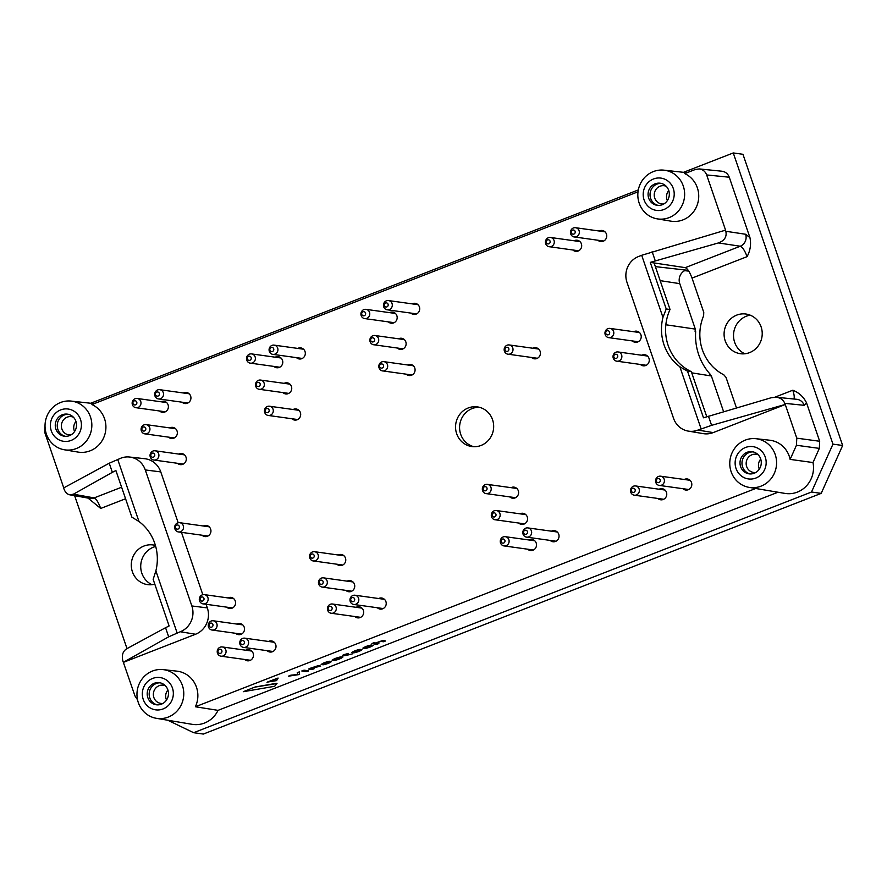 <?xml version="1.0" encoding="UTF-8"?>
<svg xmlns="http://www.w3.org/2000/svg" width="887" height="887" viewBox="0 0 887 887"><rect width="100%" height="100%" fill="white"/><g stroke="black" fill="none" stroke-linecap="round" stroke-linejoin="round"><path stroke-width="1.33" d="M363.093 648.308C364.468 647.033 367.229 645.958 371.387 645.082L365.211 647.51L366.863 647.743L373.139 645.326C371.797 646.59 369.036 647.665 364.856 648.552L362.872 648.109M363.06 648.197C364.435 646.922 367.196 645.847 371.354 644.971L371.542 645.115M365.211 647.51L371.088 645.98M370.954 646.013L373.294 645.37M321.338 664.574C322.713 663.299 325.474 662.223 329.631 661.347L323.445 663.775L325.108 664.008L331.383 661.591C330.042 662.855 327.281 663.931 323.101 664.818L321.149 664.418M321.305 664.463C322.68 663.188 325.44 662.112 329.587 661.236L329.787 661.38M323.445 663.775L329.332 662.245M329.199 662.279L331.505 661.569M376.809 644.328L371.93 643.64L373.416 642.875L375.656 642.975L382.807 640.458L385.468 640.957L383.417 641.756L380.955 641.39L376.299 643.142L378.86 643.518L376.809 644.328M371.908 643.596L373.416 642.875M373.981 642.842L375.656 642.975M375.7 643.086L382.807 640.458M382.84 640.569L385.213 641.124M376.443 643.064L378.616 643.696M348.38 654.894L342.57 656.036L344.489 654.462L348.558 653.431L346.396 654.617L348.38 654.894L352.361 653.874M342.936 655.116L344.489 654.462M344.533 654.573L345.786 654.429M345.819 654.539L348.558 653.431M346.584 654.551L348.347 654.794M342.304 655.948L343.524 655.316M312.113 669.519L308.687 669.075L310.173 668.299L318.089 665.682L320.728 666.048L311.592 668.366L314.164 668.72L312.113 669.519M308.665 669.02L310.173 668.299M310.982 668.299L318.089 665.682M318.134 665.782L320.517 666.325M311.736 668.288L313.92 668.898M267.065 682.447L278.108 678.145L276.556 680.628L267.264 682.092L278.075 678.034M695.197 330.352L695.663 331.694A56.912 54.118 97.9 0 0 710.254 374.303L710.531 375.112M274.637 686.294L243.304 691.705L255.09 686.993L276.4 683.312L277.01 683.5L274.637 686.294M243.304 691.705L255.09 686.993M255.123 687.092L277.01 683.5M662.977 489.768A5.588 5.311 97.9 0 1 664.064 489.358M662.633 499.68A5.588 5.311 97.9 0 1 661.702 498.993M657.899 498.461A5.588 5.311 -82.1 0 0 666.459 492.307A5.588 5.311 -82.1 0 0 659.174 489.236M532.732 540.505A5.588 5.311 97.9 0 1 533.819 540.094M532.377 550.417A5.588 5.311 97.9 0 1 531.446 549.729M527.643 549.197A5.588 5.311 -82.1 0 0 536.203 543.044A5.588 5.311 -82.1 0 0 528.929 539.972M514.826 488.194A5.588 5.311 97.9 0 1 515.901 487.783M514.471 498.106A5.588 5.311 97.9 0 1 513.54 497.419M509.737 496.886A5.588 5.311 -82.1 0 0 518.296 490.733A5.588 5.311 -82.1 0 0 511.023 487.662M359.9 607.828A5.588 5.311 97.9 0 1 360.987 607.429M359.545 617.751A5.588 5.311 97.9 0 1 358.614 617.053M354.811 616.532A5.588 5.311 -82.1 0 0 363.371 610.367A5.588 5.311 -82.1 0 0 356.097 607.307M341.983 555.517A5.588 5.311 97.9 0 1 343.069 555.118M341.639 565.44A5.588 5.311 97.9 0 1 340.708 564.742M336.905 564.221A5.588 5.311 -82.1 0 0 345.464 558.056A5.588 5.311 -82.1 0 0 338.191 554.996M207.148 526.523A5.588 5.311 97.9 0 1 208.234 526.113M206.793 536.435A5.588 5.311 97.9 0 1 205.862 535.748M202.059 535.227A5.588 5.311 -82.1 0 0 210.629 529.062A5.588 5.311 -82.1 0 0 203.345 526.002M173.564 428.443A5.588 5.311 97.9 0 1 174.65 428.033M173.22 438.355A5.588 5.311 97.9 0 1 172.289 437.668M168.486 437.136A5.588 5.311 -82.1 0 0 177.045 430.982A5.588 5.311 -82.1 0 0 169.761 427.911M164.616 402.288A5.588 5.311 97.9 0 1 165.703 401.878M164.261 412.2A5.588 5.311 97.9 0 1 163.33 411.513M159.527 410.98A5.588 5.311 -82.1 0 0 168.086 404.827A5.588 5.311 -82.1 0 0 160.813 401.756M187.157 393.506A5.588 5.311 97.9 0 1 188.244 393.096M186.802 403.419A5.588 5.311 97.9 0 1 185.871 402.731M182.068 402.199A5.588 5.311 -82.1 0 0 190.627 396.045A5.588 5.311 -82.1 0 0 183.354 392.974M287.953 383.883A5.588 5.311 97.9 0 1 289.04 383.472M287.599 393.795A5.588 5.311 97.9 0 1 286.667 393.107M282.864 392.575A5.588 5.311 -82.1 0 0 291.435 386.422A5.588 5.311 -82.1 0 0 284.15 383.35M296.912 410.038A5.588 5.311 97.9 0 1 297.999 409.628M296.557 419.95A5.588 5.311 97.9 0 1 295.626 419.263M291.823 418.731A5.588 5.311 -82.1 0 0 300.383 412.577A5.588 5.311 -82.1 0 0 293.109 409.506M301.547 348.946A5.588 5.311 97.9 0 1 302.633 348.536M301.192 358.858A5.588 5.311 97.9 0 1 300.261 358.171M296.458 357.638A5.588 5.311 -82.1 0 0 305.017 351.485A5.588 5.311 -82.1 0 0 297.744 348.414M402.343 339.322A5.588 5.311 97.9 0 1 403.43 338.912M401.988 349.234A5.588 5.311 97.9 0 1 401.057 348.547M397.254 348.026A5.588 5.311 -82.1 0 0 405.814 341.861A5.588 5.311 -82.1 0 0 398.54 338.79M411.302 365.477A5.588 5.311 97.9 0 1 412.377 365.067M410.947 375.389A5.588 5.311 97.9 0 1 410.016 374.702M406.213 374.181A5.588 5.311 -82.1 0 0 414.772 368.016A5.588 5.311 -82.1 0 0 407.499 364.956M415.925 304.385A5.588 5.311 97.9 0 1 417.012 303.975M415.582 314.297A5.588 5.311 97.9 0 1 414.65 313.61M410.847 313.078A5.588 5.311 -82.1 0 0 419.407 306.924A5.588 5.311 -82.1 0 0 412.122 303.853M536.635 348.768A5.588 5.311 97.9 0 1 537.722 348.358M536.28 358.681A5.588 5.311 97.9 0 1 535.349 357.993M531.546 357.461A5.588 5.311 -82.1 0 0 540.116 351.307A5.588 5.311 -82.1 0 0 532.832 348.236M577.903 241.286A5.588 5.311 97.9 0 1 578.989 240.876M577.559 251.198A5.588 5.311 97.9 0 1 576.628 250.511M572.825 249.99A5.588 5.311 -82.1 0 0 581.384 243.825A5.588 5.311 -82.1 0 0 574.1 240.765M602.96 231.529A5.588 5.311 97.9 0 1 604.036 231.119M602.606 241.441A5.588 5.311 97.9 0 1 601.674 240.754M597.871 240.222A5.588 5.311 -82.1 0 0 606.431 234.068A5.588 5.311 -82.1 0 0 599.157 230.997M637.431 332.226A5.588 5.311 97.9 0 1 638.518 331.827M637.077 342.149A5.588 5.311 97.9 0 1 636.145 341.451M632.342 340.93A5.588 5.311 -82.1 0 0 640.913 334.765A5.588 5.311 -82.1 0 0 633.628 331.705M645.492 355.776A5.588 5.311 97.9 0 1 646.579 355.365M645.137 365.688A5.588 5.311 97.9 0 1 644.206 365M640.403 364.468A5.588 5.311 -82.1 0 0 648.962 358.304A5.588 5.311 -82.1 0 0 641.689 355.243M393.385 313.166A5.588 5.311 97.9 0 1 394.471 312.756M393.03 323.079A5.588 5.311 97.9 0 1 392.098 322.391M388.295 321.859A5.588 5.311 -82.1 0 0 396.866 315.705A5.588 5.311 -82.1 0 0 389.581 312.634M278.995 357.727A5.588 5.311 97.9 0 1 280.081 357.317M278.651 367.639A5.588 5.311 97.9 0 1 277.72 366.952M273.917 366.42A5.588 5.311 -82.1 0 0 282.476 360.266A5.588 5.311 -82.1 0 0 275.203 357.195M182.522 454.599A5.588 5.311 97.9 0 1 183.609 454.188M182.168 464.511A5.588 5.311 97.9 0 1 181.236 463.823M177.433 463.291A5.588 5.311 -82.1 0 0 185.993 457.138A5.588 5.311 -82.1 0 0 178.719 454.066M231.773 598.459A5.588 5.311 97.9 0 1 232.86 598.049M231.429 608.371A5.588 5.311 97.9 0 1 230.487 607.684M226.695 607.151A5.588 5.311 -82.1 0 0 235.255 600.987A5.588 5.311 -82.1 0 0 227.97 597.927M240.732 624.614A5.588 5.311 97.9 0 1 241.818 624.204M240.377 634.527A5.588 5.311 97.9 0 1 239.446 633.839M235.643 633.307A5.588 5.311 -82.1 0 0 244.202 627.142A5.588 5.311 -82.1 0 0 236.929 624.082M249.69 650.77A5.588 5.311 97.9 0 1 250.766 650.359M249.336 660.682A5.588 5.311 97.9 0 1 248.404 659.995M244.601 659.462A5.588 5.311 -82.1 0 0 253.161 653.298A5.588 5.311 -82.1 0 0 245.887 650.238M272.231 641.988A5.588 5.311 97.9 0 1 273.318 641.578M271.877 651.901A5.588 5.311 97.9 0 1 270.945 651.213M267.142 650.681A5.588 5.311 -82.1 0 0 275.702 644.516A5.588 5.311 -82.1 0 0 268.428 641.456M350.942 581.672A5.588 5.311 97.9 0 1 352.028 581.273M350.587 591.596A5.588 5.311 97.9 0 1 349.655 590.897M345.852 590.376A5.588 5.311 -82.1 0 0 354.423 584.211A5.588 5.311 -82.1 0 0 347.139 581.151M382.441 599.047A5.588 5.311 97.9 0 1 383.528 598.647M382.086 608.97A5.588 5.311 97.9 0 1 381.155 608.271M377.352 607.75A5.588 5.311 -82.1 0 0 385.912 601.586A5.588 5.311 -82.1 0 0 378.638 598.525M523.773 514.349A5.588 5.311 97.9 0 1 524.86 513.939M523.419 524.261A5.588 5.311 97.9 0 1 522.487 523.574M518.684 523.042A5.588 5.311 -82.1 0 0 527.255 516.888A5.588 5.311 -82.1 0 0 519.97 513.817M555.273 531.723A5.588 5.311 97.9 0 1 556.36 531.313M554.918 541.635A5.588 5.311 97.9 0 1 553.987 540.948M550.184 540.416A5.588 5.311 -82.1 0 0 558.743 534.262A5.588 5.311 -82.1 0 0 551.47 531.191M688.024 480.011A5.588 5.311 97.9 0 1 689.11 479.601M687.68 489.923A5.588 5.311 97.9 0 1 686.749 489.236M682.946 488.704A5.588 5.311 -82.1 0 0 691.505 482.55A5.588 5.311 -82.1 0 0 684.232 479.479M691.738 372.85L711.374 375.977A56.89 54.107 97.9 0 1 709.667 374.181L710.254 374.303M711.374 375.977L723.626 411.756M688.622 270.901A10.655 10.134 97.9 0 0 688.301 271.067L684.631 270.657A10.544 10.034 97.9 0 0 679.764 283.64L695.319 329.099L665.849 324.764M695.663 331.694L695.109 331.649A56.89 54.107 97.9 0 1 695.319 329.099M736.487 407.965L726.021 377.396L723.825 374.824A45.503 43.275 97.9 0 1 703.624 315.839L703.757 312.368L692.026 278.097C689.753 272.032 687.503 268.55 685.263 267.652L654.107 262.951L670.04 309.485A46.457 44.184 -82.1 0 0 691.328 371.653L706.762 416.735M137.552 699.843L134.979 695.951L123.337 662.301L168.674 636.822L165.559 627.708L169.118 625.967L153.163 579.377L155.868 570.862A46.567 44.295 -82.1 0 0 138.971 521.512L131.853 517.121L115.898 470.542L112.361 472.327L109.234 463.214L120.865 458.18A20.057 19.082 -82.1 0 1 129.557 457.027L144.714 458.701A20.49 19.492 -82.1 0 1 160.769 471.906L178.198 522.787M670.04 309.485L666.226 308.964L650.271 262.375L654.107 262.951M666.226 308.964L662.955 317.402L641.689 255.29L725.566 230.143L706.673 174.939C705.32 171.457 702.859 169.45 699.289 168.929L695.33 169.472L684.72 173.608A24.98 23.761 -82.1 0 1 697.348 187.789A24.98 23.761 -82.1 0 1 670.882 221.151L657.234 218.856A24.592 23.384 -82.1 0 0 683.278 186.015A24.592 23.384 -82.1 0 0 664.008 170.171A24.592 23.384 -82.1 0 0 638.075 191.37A24.592 23.384 -82.1 0 0 657.234 218.856M725.433 230.132L725.821 231.274C727.007 236.74 724.535 240.632 718.415 242.938L650.271 262.375M744.803 353.769A20.301 19.303 97.9 0 1 734.647 342.304A20.301 19.303 97.9 0 1 750.18 315.173M151.999 584.699A20.301 19.303 97.9 0 1 141.842 573.235A20.301 19.303 97.9 0 1 155.702 546.447M167.776 720.233L193.643 732.706L203.334 734.059L821.196 493.372L842.65 445.485L742.951 154.294L733.261 152.941L683.511 172.322M74.641 495.689L127.007 648.619M193.643 732.706L811.505 492.03L832.96 444.143L733.261 152.941M638.318 189.929L90.707 403.252M87.181 497.407L100.697 508.451C98.446 502.375 96.262 498.86 94.166 497.906L73.421 494.192L112.361 472.327M699.278 168.929L721.885 171.213C725.455 171.734 727.917 173.73 729.269 177.223L749.947 237.638C751.289 244.202 750.335 250.533 747.087 256.642L692.026 278.097M785.128 404.494L711.596 425.339L697.947 430.084A20.057 19.082 97.9 0 1 688.257 431.104L703.291 433.632A20.49 19.492 -82.1 0 0 713.203 432.59L785.272 404.516L784.74 403.352L804.176 405.315L806.494 402.776C803.555 396.844 798.987 392.653 792.812 390.213C794.153 394.294 794.541 397.232 793.965 399.017M806.494 402.776L819.677 441.271L819.333 448.39L812.991 462.548A25.612 24.359 97.9 0 1 784.951 493.405L749.171 487.384A24.592 23.384 97.9 0 1 731.132 471.718A24.592 23.384 97.9 0 1 755.946 438.699A24.592 23.384 97.9 0 1 776.047 457.57A24.592 23.384 97.9 0 1 749.171 487.384M777.988 492.23L218.047 710.354A25.612 24.359 -82.1 0 1 192.146 724.324L156.356 718.315A24.592 23.384 -82.1 0 0 182.412 685.474A24.592 23.384 -82.1 0 0 163.141 669.618A24.592 23.384 -82.1 0 0 137.208 690.829A24.592 23.384 -82.1 0 0 156.356 718.315M154.804 584.178A20.024 19.048 97.9 0 1 147.087 584.544A20.024 19.048 97.9 0 1 132.396 571.782A20.024 19.048 97.9 0 1 152.608 544.895A20.024 19.048 97.9 0 1 155.425 545.438M725.2 340.863A20.024 19.048 97.9 0 1 745.413 313.965A20.024 19.048 97.9 0 1 762.022 336.495A20.024 19.048 97.9 0 1 739.891 353.625A20.024 19.048 97.9 0 1 725.2 340.863M456.661 433.71A20.024 19.048 -82.1 0 0 471.851 446.549A20.024 19.048 -82.1 0 0 492.562 419.728A20.024 19.048 -82.1 0 0 477.372 406.889A20.024 19.048 -82.1 0 0 456.661 433.71M755.702 488.482L195.384 706.762A24.98 23.761 -82.1 0 0 196.482 687.237A24.98 23.761 -82.1 0 0 176.89 671.149L163.141 669.618M812.991 462.548L790.129 459.388A24.98 23.761 -82.1 0 0 769.705 440.218L755.946 438.699M790.129 459.388L796.448 445.263L796.781 438.156L819.677 441.271M785.272 404.516L796.781 438.156M64.418 449.787A24.592 23.384 97.9 0 1 46.39 434.109A24.592 23.384 97.9 0 1 71.204 401.09A24.592 23.384 97.9 0 1 78.045 402.986A24.592 23.384 97.9 0 1 90.818 432.401A24.592 23.384 97.9 0 1 64.418 449.787L78.067 452.082A24.98 23.761 -82.1 0 0 104.877 434.419A24.98 23.761 -82.1 0 0 91.915 404.539L638.019 191.803M45.026 426.037L44.86 432.745L63.742 487.883M123.47 662.323L195.539 634.249A20.49 19.492 -82.1 0 0 207.336 607.917L206.094 604.28M202.824 594.711L181.469 532.355M195.384 706.762L218.047 710.354M121.608 487.218L94.166 497.906A9.313 8.87 -79.9 0 1 89.565 498.361L69.807 494.824C67.157 494.236 65.239 492.318 64.03 489.081L63.631 487.939L109.234 463.214M69.807 494.824L73.421 494.192M821.196 493.372L811.505 492.03M832.96 444.143L842.65 445.485M123.337 662.301L122.938 661.159C121.519 655.659 122.672 651.59 126.397 648.94L165.559 627.708M691.328 371.653L687.536 371.221L703.491 417.799L771.402 397.686L776.236 397.232C780.516 397.82 783.354 399.86 784.74 403.352M701.107 428.853L679.852 366.752A46.567 44.295 97.9 0 1 662.955 317.402M688.257 431.104A20.057 19.082 97.9 0 1 673.543 418.309L626.976 282.31A20.057 19.082 97.9 0 1 638.529 256.52L641.689 255.29M168.674 636.822L180.294 631.744A20.057 19.082 -82.1 0 0 191.847 605.954L145.28 469.944A20.057 19.082 -82.1 0 0 129.557 457.027M69.474 435.628A11.176 10.633 97.9 0 1 55.371 423.709A11.176 10.633 97.9 0 1 76.482 423.919A11.176 10.633 97.9 0 1 69.474 435.628M51.291 430.86A16.299 15.5 97.9 0 1 68.676 409.107A16.299 15.5 97.9 0 1 77.723 435.539A16.299 15.5 97.9 0 1 51.291 430.86M161.423 704.167A11.176 10.633 97.9 0 1 147.309 692.237A11.176 10.633 97.9 0 1 168.419 692.448A11.176 10.633 97.9 0 1 161.423 704.167M172.444 688.013A16.299 15.5 -82.1 0 0 146.011 683.334A16.299 15.5 -82.1 0 0 155.059 709.755A16.299 15.5 -82.1 0 0 172.444 688.013M662.29 204.709A11.176 10.633 97.9 0 1 648.175 192.778A11.176 10.633 97.9 0 1 669.286 192.989A11.176 10.633 97.9 0 1 662.29 204.709M673.311 188.554A16.299 15.5 -82.1 0 0 646.878 183.875A16.299 15.5 -82.1 0 0 655.925 210.308A16.299 15.5 -82.1 0 0 673.311 188.554M754.227 473.237A11.176 10.633 97.9 0 1 740.113 461.307A11.176 10.633 97.9 0 1 761.234 461.517A11.176 10.633 97.9 0 1 754.227 473.237M736.033 468.469A16.299 15.5 97.9 0 1 753.429 446.715A16.299 15.5 97.9 0 1 762.476 473.148A16.299 15.5 97.9 0 1 736.033 468.469M157.298 704.866A11.176 10.633 97.9 0 1 160.37 682.824M162.942 703.424A9.192 8.737 97.9 0 1 159.15 685.695A9.192 8.737 97.9 0 1 165.403 685.74M166.534 699.998A8.848 8.415 97.9 0 1 167.931 690.019M65.361 436.326A11.176 10.633 97.9 0 1 68.432 414.284M71.004 434.896A9.192 8.737 97.9 0 1 67.212 417.156A9.192 8.737 97.9 0 1 73.466 417.212M74.597 431.47A8.848 8.415 97.9 0 1 75.994 421.491M750.103 473.935A11.176 10.633 97.9 0 1 753.174 451.893M755.746 472.494A9.192 8.737 97.9 0 1 751.954 454.765A9.192 8.737 97.9 0 1 758.208 454.82M759.339 469.079A8.848 8.415 97.9 0 1 760.736 459.089M658.165 205.407A11.176 10.633 97.9 0 1 661.236 183.365M663.809 203.966A9.192 8.737 97.9 0 1 660.017 186.237A9.192 8.737 97.9 0 1 666.27 186.292M667.401 200.551A8.848 8.415 97.9 0 1 668.798 190.561M679.852 366.752L687.536 371.221M479.368 407.277A20.024 19.048 -82.1 0 0 459.776 424.651A20.024 19.048 -82.1 0 0 473.88 446.715M718.415 242.938L740.246 246.231C742.53 247.118 744.814 250.589 747.087 256.642M631.378 491.065A2.096 1.996 97.9 0 1 633.606 488.271A2.096 1.996 97.9 0 1 634.77 491.664A2.096 1.996 97.9 0 1 631.378 491.065M630.757 492.196A4.657 4.424 97.9 0 1 635.58 485.954A4.657 4.424 97.9 0 1 639.316 491.176A4.657 4.424 97.9 0 1 630.757 492.196M501.122 541.802A2.096 1.996 97.9 0 1 503.361 539.008A2.096 1.996 97.9 0 1 504.526 542.4A2.096 1.996 97.9 0 1 501.122 541.802M500.512 542.933A4.657 4.424 97.9 0 1 505.324 536.69A4.657 4.424 97.9 0 1 509.071 541.913A4.657 4.424 97.9 0 1 500.512 542.933M483.215 489.491A2.096 1.996 97.9 0 1 485.455 486.697A2.096 1.996 97.9 0 1 486.608 490.09A2.096 1.996 97.9 0 1 483.215 489.491M482.595 490.622A4.657 4.424 97.9 0 1 487.418 484.38A4.657 4.424 97.9 0 1 491.165 489.602A4.657 4.424 97.9 0 1 482.595 490.622M328.29 609.125A2.096 1.996 97.9 0 1 330.529 606.331A2.096 1.996 97.9 0 1 331.694 609.724A2.096 1.996 97.9 0 1 328.29 609.125M327.68 610.256A4.657 4.424 97.9 0 1 332.492 604.014A4.657 4.424 97.9 0 1 336.24 609.236A4.657 4.424 97.9 0 1 327.68 610.256M310.383 556.814A2.096 1.996 97.9 0 1 312.623 554.02A2.096 1.996 97.9 0 1 313.776 557.413A2.096 1.996 97.9 0 1 310.383 556.814M309.763 557.945A4.657 4.424 97.9 0 1 314.586 551.703A4.657 4.424 97.9 0 1 318.333 556.925A4.657 4.424 97.9 0 1 309.763 557.945M175.548 527.82A2.096 1.996 97.9 0 1 177.777 525.026A2.096 1.996 97.9 0 1 178.941 528.419A2.096 1.996 97.9 0 1 175.548 527.82M174.927 528.951A4.657 4.424 97.9 0 1 179.751 522.709A4.657 4.424 97.9 0 1 183.487 527.931A4.657 4.424 97.9 0 1 174.927 528.951M141.964 429.74A2.096 1.996 97.9 0 1 144.193 426.946A2.096 1.996 97.9 0 1 145.357 430.339A2.096 1.996 97.9 0 1 141.964 429.74M141.343 430.871A4.657 4.424 97.9 0 1 146.167 424.629A4.657 4.424 97.9 0 1 149.903 429.851A4.657 4.424 97.9 0 1 141.343 430.871M133.006 403.585A2.096 1.996 97.9 0 1 135.245 400.791A2.096 1.996 97.9 0 1 136.41 404.184A2.096 1.996 97.9 0 1 133.006 403.585M132.396 404.716A4.657 4.424 97.9 0 1 137.208 398.474A4.657 4.424 97.9 0 1 140.955 403.696A4.657 4.424 97.9 0 1 132.396 404.716M155.547 394.804A2.096 1.996 97.9 0 1 157.786 391.999A2.096 1.996 97.9 0 1 158.95 395.402A2.096 1.996 97.9 0 1 155.547 394.804M154.937 395.924A4.657 4.424 97.9 0 1 159.749 389.692A4.657 4.424 97.9 0 1 163.496 394.915A4.657 4.424 97.9 0 1 154.937 395.924M256.343 385.18A2.096 1.996 97.9 0 1 258.583 382.386A2.096 1.996 97.9 0 1 259.747 385.778A2.096 1.996 97.9 0 1 256.343 385.18M255.733 386.311A4.657 4.424 97.9 0 1 260.545 380.068A4.657 4.424 97.9 0 1 264.293 385.291A4.657 4.424 97.9 0 1 255.733 386.311M265.302 411.335A2.096 1.996 97.9 0 1 267.541 408.541A2.096 1.996 97.9 0 1 268.706 411.934A2.096 1.996 97.9 0 1 265.302 411.335M264.692 412.466A4.657 4.424 97.9 0 1 269.504 406.224A4.657 4.424 97.9 0 1 273.251 411.446A4.657 4.424 97.9 0 1 264.692 412.466M269.936 350.243A2.096 1.996 97.9 0 1 272.176 347.449A2.096 1.996 97.9 0 1 273.34 350.842A2.096 1.996 97.9 0 1 269.936 350.243M269.326 351.374A4.657 4.424 97.9 0 1 274.138 345.132A4.657 4.424 97.9 0 1 277.886 350.354A4.657 4.424 97.9 0 1 269.326 351.374M370.733 340.619A2.096 1.996 97.9 0 1 372.972 337.825A2.096 1.996 97.9 0 1 374.137 341.218A2.096 1.996 97.9 0 1 370.733 340.619M370.123 341.75A4.657 4.424 97.9 0 1 374.935 335.508A4.657 4.424 97.9 0 1 378.682 340.73A4.657 4.424 97.9 0 1 370.123 341.75M379.691 366.774A2.096 1.996 97.9 0 1 381.931 363.98A2.096 1.996 97.9 0 1 383.084 367.373A2.096 1.996 97.9 0 1 379.691 366.774M379.071 367.905A4.657 4.424 97.9 0 1 383.894 361.663A4.657 4.424 97.9 0 1 387.641 366.885A4.657 4.424 97.9 0 1 379.071 367.905M384.326 305.682A2.096 1.996 97.9 0 1 386.555 302.888A2.096 1.996 97.9 0 1 387.719 306.281A2.096 1.996 97.9 0 1 384.326 305.682M383.705 306.813A4.657 4.424 97.9 0 1 388.528 300.571A4.657 4.424 97.9 0 1 392.265 305.793A4.657 4.424 97.9 0 1 383.705 306.813M505.036 350.066A2.096 1.996 97.9 0 1 507.264 347.272A2.096 1.996 97.9 0 1 508.428 350.664A2.096 1.996 97.9 0 1 505.036 350.066M504.415 351.197A4.657 4.424 97.9 0 1 509.227 344.954A4.657 4.424 97.9 0 1 512.974 350.177A4.657 4.424 97.9 0 1 504.415 351.197M546.303 242.583A2.096 1.996 97.9 0 1 548.543 239.789A2.096 1.996 97.9 0 1 549.696 243.182A2.096 1.996 97.9 0 1 546.303 242.583M545.682 243.714A4.657 4.424 97.9 0 1 550.505 237.472A4.657 4.424 97.9 0 1 554.253 242.694A4.657 4.424 97.9 0 1 545.682 243.714M571.35 232.826A2.096 1.996 97.9 0 1 573.59 230.032A2.096 1.996 97.9 0 1 574.754 233.425A2.096 1.996 97.9 0 1 571.35 232.826M570.729 233.957A4.657 4.424 97.9 0 1 575.552 227.715A4.657 4.424 97.9 0 1 579.3 232.937A4.657 4.424 97.9 0 1 570.729 233.957M605.821 333.523A2.096 1.996 97.9 0 1 608.061 330.729A2.096 1.996 97.9 0 1 609.225 334.122A2.096 1.996 97.9 0 1 605.821 333.523M605.211 334.654A4.657 4.424 97.9 0 1 610.023 328.412A4.657 4.424 97.9 0 1 613.771 333.634A4.657 4.424 97.9 0 1 605.211 334.654M613.882 357.062A2.096 1.996 97.9 0 1 616.121 354.268A2.096 1.996 97.9 0 1 617.285 357.672A2.096 1.996 97.9 0 1 613.882 357.062M613.272 358.193A4.657 4.424 97.9 0 1 618.084 351.951A4.657 4.424 97.9 0 1 621.831 357.184A4.657 4.424 97.9 0 1 613.272 358.193M361.785 314.464A2.096 1.996 97.9 0 1 364.014 311.67A2.096 1.996 97.9 0 1 365.178 315.062A2.096 1.996 97.9 0 1 361.785 314.464M361.164 315.595A4.657 4.424 97.9 0 1 365.976 309.352A4.657 4.424 97.9 0 1 369.724 314.575A4.657 4.424 97.9 0 1 361.164 315.595M247.395 359.024A2.096 1.996 97.9 0 1 249.635 356.23A2.096 1.996 97.9 0 1 250.788 359.623A2.096 1.996 97.9 0 1 247.395 359.024M246.774 360.155A4.657 4.424 97.9 0 1 251.598 353.913A4.657 4.424 97.9 0 1 255.345 359.135A4.657 4.424 97.9 0 1 246.774 360.155M150.912 455.896A2.096 1.996 97.9 0 1 153.152 453.102A2.096 1.996 97.9 0 1 154.316 456.495A2.096 1.996 97.9 0 1 150.912 455.896M150.302 457.027A4.657 4.424 97.9 0 1 155.114 450.784A4.657 4.424 97.9 0 1 158.862 456.007A4.657 4.424 97.9 0 1 150.302 457.027M200.174 599.745A2.096 1.996 97.9 0 1 202.402 596.951A2.096 1.996 97.9 0 1 203.566 600.355A2.096 1.996 97.9 0 1 200.174 599.745M199.553 600.876A4.657 4.424 97.9 0 1 204.376 594.634A4.657 4.424 97.9 0 1 208.112 599.867A4.657 4.424 97.9 0 1 199.553 600.876M209.121 625.9A2.096 1.996 97.9 0 1 211.361 623.106A2.096 1.996 97.9 0 1 212.525 626.51A2.096 1.996 97.9 0 1 209.121 625.9M208.512 627.031A4.657 4.424 97.9 0 1 213.323 620.789A4.657 4.424 97.9 0 1 217.071 626.022A4.657 4.424 97.9 0 1 208.512 627.031M218.08 652.056A2.096 1.996 97.9 0 1 220.32 649.262A2.096 1.996 97.9 0 1 221.484 652.666A2.096 1.996 97.9 0 1 218.08 652.056M217.47 653.187A4.657 4.424 97.9 0 1 222.282 646.945A4.657 4.424 97.9 0 1 226.03 652.178A4.657 4.424 97.9 0 1 217.47 653.187M240.621 643.275A2.096 1.996 97.9 0 1 242.861 640.481A2.096 1.996 97.9 0 1 244.025 643.884A2.096 1.996 97.9 0 1 240.621 643.275M240.011 644.405A4.657 4.424 97.9 0 1 244.823 638.163A4.657 4.424 97.9 0 1 248.571 643.397A4.657 4.424 97.9 0 1 240.011 644.405M319.342 582.97A2.096 1.996 97.9 0 1 321.571 580.176A2.096 1.996 97.9 0 1 322.735 583.568A2.096 1.996 97.9 0 1 319.342 582.97M318.721 584.101A4.657 4.424 97.9 0 1 323.533 577.858A4.657 4.424 97.9 0 1 327.281 583.081A4.657 4.424 97.9 0 1 318.721 584.101M350.831 600.344A2.096 1.996 97.9 0 1 353.07 597.55A2.096 1.996 97.9 0 1 354.235 600.942A2.096 1.996 97.9 0 1 350.831 600.344M350.221 601.475A4.657 4.424 97.9 0 1 355.033 595.232A4.657 4.424 97.9 0 1 358.78 600.455A4.657 4.424 97.9 0 1 350.221 601.475M492.174 515.646A2.096 1.996 97.9 0 1 494.403 512.852A2.096 1.996 97.9 0 1 495.567 516.245A2.096 1.996 97.9 0 1 492.174 515.646M491.553 516.777A4.657 4.424 97.9 0 1 496.365 510.535A4.657 4.424 97.9 0 1 500.113 515.757A4.657 4.424 97.9 0 1 491.553 516.777M523.663 533.02A2.096 1.996 97.9 0 1 525.902 530.226A2.096 1.996 97.9 0 1 527.066 533.619A2.096 1.996 97.9 0 1 523.663 533.02M523.053 534.151A4.657 4.424 97.9 0 1 527.865 527.909A4.657 4.424 97.9 0 1 531.612 533.131A4.657 4.424 97.9 0 1 523.053 534.151M656.424 481.308A2.096 1.996 97.9 0 1 658.664 478.503A2.096 1.996 97.9 0 1 659.817 481.907A2.096 1.996 97.9 0 1 656.424 481.308M655.803 482.428A4.657 4.424 97.9 0 1 660.627 476.197A4.657 4.424 97.9 0 1 664.374 481.419A4.657 4.424 97.9 0 1 655.803 482.428M290.249 675.462L297.999 674.608L297.289 672.789L299.418 671.969L299.584 674.486L288.641 676.16L290.836 675.184L297.965 674.508M288.619 676.105L290.215 675.351M297.666 674.275L297.245 672.69L299.374 671.858M302.345 671.104L304.363 670.195L302.345 671.104M301.802 670.982L303.31 670.262M306.558 671.692L303.177 671.215L305.195 670.317L308.576 670.783L306.558 671.692M303.177 671.215L304.662 670.45M305.228 670.417L308.366 671.06M351.951 652.644C353.325 651.368 356.086 650.293 360.244 649.417L355 652.012L361.996 649.661C360.654 650.925 357.893 652 353.713 652.887L351.729 652.444M351.917 652.544C353.292 651.269 356.053 650.193 360.2 649.317L360.887 649.716M355.199 651.923L359.945 650.315M359.911 650.359L361.963 649.561M354.478 651.934L358.57 650.226M335.996 659.762L334.355 659.529L338.901 657.766L340.541 657.988L335.996 659.762L334.266 659.385M340.508 657.888L335.962 659.651M332.248 660.327C333.723 659.008 336.605 657.877 340.896 656.957L342.659 657.2C341.185 658.52 338.302 659.64 334 660.571L332.082 660.161M332.204 660.216C333.689 658.897 336.572 657.777 340.863 656.846L342.792 657.245M679.764 283.64L660.172 280.647M138.971 521.512L117.705 459.411M655.271 260.833L652.145 251.72M100.697 508.451L125.555 498.76M774.961 397.165L792.812 390.213M706.673 174.939L729.269 177.223M725.821 231.274L745.612 234.257L749.947 237.638M796.448 445.263L819.333 448.39M711.596 425.339L708.469 416.225M697.947 430.084L713.203 432.59M145.28 469.944L160.769 471.906M191.847 605.954L207.336 607.917M177.134 632.974L155.868 570.862M180.294 631.744L195.539 634.249M745.612 234.257A9.313 8.826 -81.4 0 1 740.246 246.231L685.263 267.652M804.176 405.315A9.313 8.848 -84.2 0 0 796.781 399.305L776.236 397.232M688.257 270.358L655.371 266.621M71.204 401.09L94.222 403.64M664.008 170.171L687.026 172.71M634.294 495.179L663.709 499.27M635.58 485.954L664.995 490.045M504.038 545.915L533.464 550.007M505.324 536.69L534.75 540.782M486.131 493.604L515.558 497.696M487.418 484.38L516.833 488.471M331.206 613.239L360.632 617.341M332.492 604.014L361.918 608.116M313.299 560.928L342.726 565.03M314.586 551.703L344.001 555.805M178.464 531.934L207.88 536.036M179.751 522.709L209.166 526.811M144.88 433.854L174.307 437.945M146.167 424.629L175.582 428.72M135.922 407.698L165.348 411.79M137.208 398.474L166.634 402.565M158.463 398.917L187.889 403.008M159.749 389.692L189.175 393.784M259.27 389.293L288.685 393.385M260.545 380.068L289.971 384.16M268.218 415.449L297.644 419.54M269.504 406.224L298.93 410.315M272.852 354.356L302.279 358.448M274.138 345.132L303.565 349.223M373.649 344.733L403.075 348.835M374.935 335.508L404.361 339.61M382.607 370.888L412.034 374.99M383.894 361.663L413.309 365.766M387.242 309.796L416.657 313.898M388.528 300.571L417.943 304.673M507.952 354.179L537.367 358.27M509.227 344.954L538.653 349.046M549.219 246.697L578.646 250.799M550.505 237.472L579.921 241.574M574.266 236.94L603.692 241.042M575.552 227.715L604.978 231.817M608.748 337.637L638.163 341.739M610.023 328.412L639.449 332.514M616.809 361.175L646.224 365.278M618.084 351.951L647.51 356.053M364.701 318.577L394.116 322.68M365.976 309.352L395.402 313.455M250.311 363.138L279.738 367.229M251.598 353.913L281.013 358.004M153.839 460.009L183.254 464.101M155.114 450.784L184.54 454.876M203.09 603.859L232.505 607.961M204.376 594.634L233.791 598.736M212.037 630.014L241.464 634.116M213.323 620.789L242.75 624.891M220.996 656.18L250.422 660.272M222.282 646.945L251.708 651.047M243.537 647.388L272.963 651.49M244.823 638.163L274.249 642.266M322.258 587.083L351.673 591.186M323.533 577.858L352.959 581.961M353.758 604.457L383.173 608.56M355.033 595.232L384.459 599.335M495.09 519.76L524.505 523.851M496.365 510.535L525.791 514.626M526.59 537.134L556.005 541.225M527.865 527.909L557.291 532M659.34 485.422L688.767 489.513M660.627 476.197L690.042 480.288"/></g></svg>
